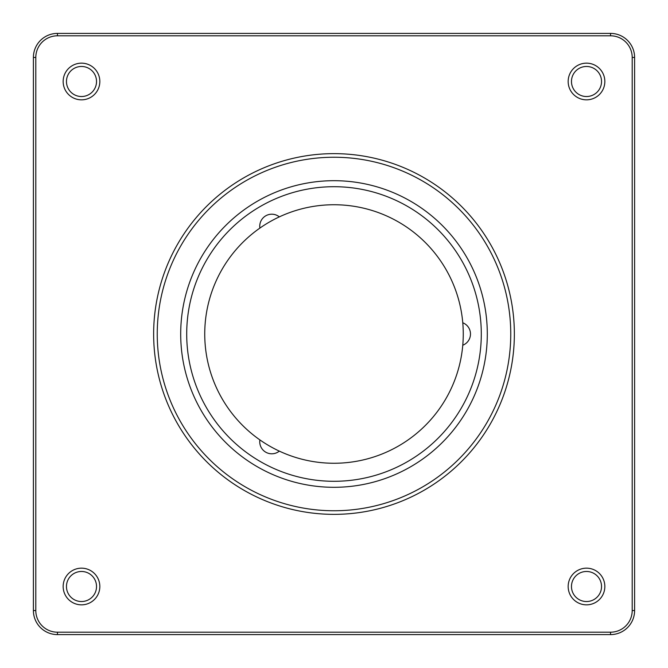 <?xml version="1.0" encoding="UTF-8"?>
<svg xmlns="http://www.w3.org/2000/svg" width="668" height="668" viewBox="0 0 668 668"><rect width="100%" height="100%" fill="white"/><g stroke="black" fill="none" stroke-linecap="round" stroke-linejoin="round"><path stroke-width="1" d="M610.552 634.6L57.448 634.6A24.048 24.048 0 0 1 33.4 610.552L33.4 57.448A24.048 24.048 0 0 1 57.448 33.4L610.552 33.4A24.048 24.048 0 0 1 634.6 57.448L634.6 610.552A24.048 24.048 0 0 1 610.552 634.6L610.552 632.195A21.643 21.643 0 0 0 632.195 610.552L632.195 57.448A21.643 21.643 0 0 0 610.552 35.805L57.448 35.805A21.643 21.643 0 0 0 35.805 57.448L35.805 610.552A21.643 21.643 0 0 0 57.448 632.195L610.552 632.195M99.833 81.496A18.337 18.337 0 0 0 72.328 65.614A18.337 18.337 0 0 0 72.328 97.378A18.337 18.337 0 0 0 99.833 81.496M604.841 81.496A18.337 18.337 0 0 0 577.336 65.614A18.337 18.337 0 0 0 577.336 97.378A18.337 18.337 0 0 0 604.841 81.496M604.841 586.504A18.337 18.337 0 0 0 577.336 570.622A18.337 18.337 0 0 0 577.336 602.386A18.337 18.337 0 0 0 604.841 586.504M99.833 586.504A18.337 18.337 0 0 0 72.328 570.622A18.337 18.337 0 0 0 72.328 602.386A18.337 18.337 0 0 0 99.833 586.504M153.64 334A180.36 180.36 0 0 1 424.18 177.805A180.36 180.36 0 0 1 424.18 490.195A180.36 180.36 0 0 1 153.64 334M157.247 334A176.753 176.753 0 0 0 422.376 487.072A176.753 176.753 0 0 0 422.376 180.928A176.753 176.753 0 0 0 157.247 334M180.694 334A153.306 153.306 0 0 1 410.653 201.235A153.306 153.306 0 0 1 410.653 466.765A153.306 153.306 0 0 1 180.694 334M186.706 334A147.294 147.294 0 0 0 334 481.294A147.294 147.294 0 0 0 481.294 334A147.294 147.294 0 0 0 334 186.706A147.294 147.294 0 0 0 186.706 334M96.526 586.504A15.03 15.03 0 0 0 73.981 573.486A15.03 15.03 0 0 0 73.981 599.522A15.03 15.03 0 0 0 96.526 586.504M601.534 586.504A15.03 15.03 0 0 0 578.989 573.486A15.03 15.03 0 0 0 578.989 599.522A15.03 15.03 0 0 0 601.534 586.504M601.534 81.496A15.03 15.03 0 0 0 578.989 68.478A15.03 15.03 0 0 0 578.989 94.514A15.03 15.03 0 0 0 601.534 81.496M96.526 81.496A15.03 15.03 0 0 0 73.981 68.478A15.03 15.03 0 0 0 73.981 94.514A15.03 15.03 0 0 0 96.526 81.496M259.894 439.911A12.024 12.024 0 0 0 279.333 451.125A129.258 129.258 0 0 0 462.774 345.222A12.024 12.024 0 0 0 462.774 322.778A129.258 129.258 0 0 0 279.333 216.875A12.024 12.024 0 0 0 259.894 228.089A129.258 129.258 0 0 0 279.333 451.125M259.894 228.089A129.258 129.258 0 0 1 279.333 216.875M462.774 322.778A129.258 129.258 0 0 1 462.774 345.222M610.552 33.4L610.552 35.805M57.448 35.805L57.448 33.4M35.805 57.448L33.4 57.448M634.6 57.448L632.195 57.448M35.805 610.552L33.4 610.552M634.6 610.552L632.195 610.552M57.448 632.195L57.448 634.6"/></g></svg>
